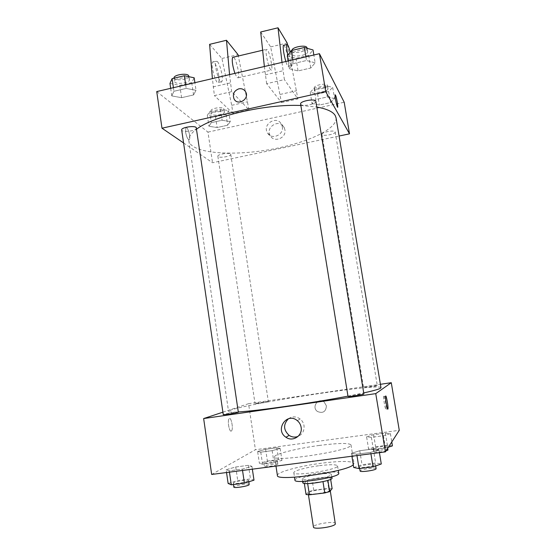 <?xml version="1.0" encoding="UTF-8"?>
<svg xmlns="http://www.w3.org/2000/svg" width="556" height="556" viewBox="0 0 556 556"><rect width="100%" height="100%" fill="white"/><g stroke="black" fill="none" stroke-linecap="round" stroke-linejoin="round"><path stroke-width="0.42" stroke-dasharray="2.78 2.08" d="M335.47 523.62C335.47 520.604 312.528 524.197 313.452 527.067M330 490.232L330.139 489.864C330.229 487.452 307.385 491.031 308.212 493.297C307.892 495.514 328.54 492.616 330 490.232M306.043 494.492L308.941 491.497L313.751 490.204L328.7 488.37L332.127 488.654M313.751 490.204L312.034 479.196L326.956 477.319L328.7 488.37M330.653 479.341L330.368 477.541L327.887 480.391M330.368 477.541L326.956 477.319M312.034 479.196L307.225 480.44L308.941 491.497M327.866 480.287L322.98 481.572L307.642 483.484L304.299 483.227L307.225 480.44M302.825 482.691C304.007 480.912 309.713 479.272 319.95 477.785C327.248 476.944 331.272 477.055 332.022 478.118M319.373 474.122C309.15 475.616 303.437 477.229 302.249 478.966C301.748 481.607 329.354 477.68 331.251 474.824L331.432 474.393C330.688 473.364 326.664 473.281 319.373 474.122M294.951 480.155C294.36 478.202 307.746 474.476 320.61 472.899C331.543 471.62 337.582 471.759 338.743 473.295M319.478 465.664C330.389 464.357 336.415 464.427 337.555 465.858C339.494 469.514 293.081 476.784 293.811 472.711C293.234 470.883 306.627 467.262 319.478 465.664M277.402 475.45C276.506 472.19 299.983 465.9 322.202 463.12C341.28 460.82 351.885 460.931 354.019 463.454L353.275 464.76M319.415 445.432C297.258 448.324 273.767 454.169 274.581 456.865C272.544 462.481 347.048 451.541 350.669 445.641L351.017 444.897C348.966 442.847 338.43 443.021 319.415 445.432M257.616 451.458L265.622 449.283L276.756 447.782L280.134 448.435L272.155 450.638L260.764 452.16L257.616 451.458L265.622 449.283L276.756 447.782L280.134 448.435L272.155 450.638L260.764 452.16L257.616 451.458L259.395 463.343L267.394 461.035L278.549 459.569L281.961 460.375L273.983 462.717L262.571 464.211L259.395 463.343M226.132 469.716L235.744 466.984L248.476 465.316L251.937 466.338L242.34 469.118L229.26 470.821L226.132 469.716L235.744 466.984L248.476 465.316L251.937 466.338L242.34 469.118L229.26 470.821L226.132 469.716L226.535 472.53M211.669 474.463L255.426 449.728L399.271 430.323M366.592 436.814L373.625 434.736L385.384 433.152L390.395 433.61L383.432 435.709L371.38 437.329L366.592 436.814L373.625 434.736L385.384 433.152L390.395 433.61L383.432 435.709L371.38 437.329L366.592 436.814L368.586 449.005L375.613 446.795L387.393 445.245L392.439 445.877M351.427 453.328L359.76 450.721L373.326 448.942L378.942 449.734L370.692 452.382L356.737 454.203L351.427 453.328L359.76 450.721L373.326 448.942L378.942 449.734L370.692 452.382L356.737 454.203L351.427 453.328L351.899 456.226M222.893 412.184L248.546 403.684L255.426 449.728M248.546 403.684L380.408 384.3M326.428 405.887L324.197 402.064C318.254 397.06 311.082 407.298 317.539 411.537C322.946 413.601 325.913 411.718 326.428 405.887L324.19 402.064C318.254 397.06 311.082 407.298 317.539 411.537C322.946 413.601 325.913 411.718 326.428 405.887M380.971 387.678C380.36 382.618 227.606 406.54 228.572 411.544C228.662 412.204 232.012 412.33 238.607 411.913M347.973 396.136L363.714 392.925M238.635 412.1C238.899 411.516 222.838 414.116 223.248 414.588M268.159 401.696L268.346 401.592C268.583 401.147 254.69 403.357 255.037 403.705C254.724 404.115 266.727 402.28 268.159 401.696M377.274 385.683L377.309 385.642C377.538 385.176 363.214 387.365 363.589 387.734C363.27 388.185 376.78 386.163 377.274 385.683M348.014 396.414L348.091 396.331C349.022 395.657 364.173 393.405 363.888 393.982M231.268 431.074L231.581 430.824C233.617 428.634 231.004 416.013 229.079 418.751C227.209 420.656 229.274 432.29 231.268 431.074L231.581 430.824C233.617 428.634 231.004 416.013 229.079 418.751C227.216 420.656 229.28 432.29 231.268 431.074M383.821 396.268C384.481 395.365 386.594 407.284 386.093 409.091C385.662 411.76 383.167 398.527 383.716 396.504L383.821 396.268M288.446 418.751C292.345 416.18 296.251 416.27 300.177 419.015C302.269 420.718 303.548 422.921 304.014 425.618C304.473 430.698 302.485 434.305 298.051 436.425M336.039 117.733C337.68 129.75 303.312 144.484 265.726 150.273C228.168 156.25 190.944 152.726 188.831 140.786C188.31 137.207 190.944 133.301 196.741 129.055M300.852 105.501L316.774 107.03M300.615 104.014L300.754 104.347C302.179 106.967 316.663 104.076 315.843 101.324M230.525 154.019L230.782 154.401C231.4 156.528 217.903 158.453 217.862 156.243C217.215 154.387 228.801 152.351 230.525 154.019M335.122 131.821L335.198 132.008C335.866 134.232 322.049 136.7 321.973 134.378C321.257 132.3 334.225 129.77 335.122 131.821M196.588 128.047C197.345 130.848 181.777 132.856 181.68 129.965M183.577 142.955L212.538 162.734L339.084 136.032M284.908 129.722L284.137 127.4C279.758 118.199 264.92 127.046 270.237 135.65C273.969 143.135 286.646 138.055 284.908 129.722M156.729 91.573L207.965 132.113L212.538 162.734M207.965 132.113L344.199 102.248M282.302 126.733C284.06 135.184 271.21 140.348 267.422 132.759C262.043 124.037 277.083 115.05 281.524 124.377L282.302 126.733M185.607 132.217C186.698 137.499 187.949 139.91 189.36 139.459C191.111 137.575 187.462 125.468 185.857 127.901L185.607 132.217L185.864 127.894C187.462 125.468 191.111 137.575 189.367 139.459C187.956 139.91 186.698 137.499 185.607 132.217M335.087 94.833L335.087 94.833C334.649 96.264 337.068 107.76 337.687 107.232M230.274 121.583L222.101 120.263L211.315 122.647L208.945 126.288L217.132 127.526L227.675 125.211L230.274 121.583L222.101 120.263L211.315 122.647L208.945 126.288L217.132 127.526L227.675 125.211L230.274 121.583L228.606 110.623L220.426 109.191L209.661 111.61L207.319 115.384L215.506 116.732L226.035 114.39L228.606 110.623M196.025 90.315L186.211 88.418L173.938 91.267L171.783 95.91L181.59 97.689L193.557 94.937L196.025 90.315L186.211 88.418L173.938 91.267L171.783 95.91L181.59 97.689L193.557 94.937L196.025 90.315L194.892 82.691M315.134 62.821L306.502 60.521L293.436 63.551L289.363 68.77L298.051 70.932L310.769 68.006L315.134 62.821L306.502 60.521L293.436 63.551L289.363 68.77L298.051 70.932L310.769 68.006L315.134 62.821L313.848 54.988M334.552 98.572L327.275 96.966L315.898 99.482L312.062 103.534L319.373 105.042L330.493 102.603L334.552 98.572L327.275 96.966L315.898 99.482L312.062 103.534L319.373 105.042L330.493 102.603L334.552 98.572L332.683 87.355L325.399 85.631L314.043 88.182L310.234 92.372L317.559 93.999L328.652 91.531L332.683 87.355M209.605 44.348L221.948 58.47L231.706 105.32L232.943 113.389L248.984 109.817L231.657 91.657L214.394 95.597L212.406 78.611M232.943 113.389L214.394 95.597M260.688 31.991L270.654 46.906L281.468 102.582L266.651 83.664L284.387 79.612L282.003 62.404M281.468 102.582L297.912 98.926L284.387 79.612M234.91 73.371L237.037 77.611L238.315 77.77C240.046 75.477 236.078 58.491 233.478 57.157M248.984 109.817L238.329 56.01M229.572 74.615L231.657 91.657M270.591 69.841C268.353 67.158 265.017 51.409 266.275 49.38L267.387 49.679C269.681 52.702 272.878 68.013 271.648 70.049L270.591 69.841M266.651 83.664L264.371 66.511M283.963 45.182C285.478 47.42 286.882 52.118 288.182 59.27C288.738 62.814 288.849 65.101 288.529 66.143C288.022 67.088 287.118 65.545 285.826 61.514M287.452 44.459L297.912 98.926M290.218 52.069L291.552 58.484C292.108 62.029 292.234 64.322 291.928 65.358C291.017 66.213 289.662 62.835 287.862 55.225M217.445 61.514C219.384 64.169 220.892 68.569 221.969 74.719C222.476 78.208 222.442 80.495 221.865 81.579C219.849 85.652 213.615 64.364 215.971 61.306L217.445 61.514M218.716 75.477C217.674 68.054 213.942 59.694 212.67 62.091C210.258 65.156 216.534 86.416 218.591 82.337C219.182 81.252 219.224 78.966 218.716 75.477M231.706 105.32L247.726 101.72M221.948 58.47L238.044 54.648M270.654 46.906L287.16 42.986M280.168 94.43L296.591 90.739M213.08 86.896L230.316 82.92M265.261 74.858L282.969 70.779M353.713 467.499L362.032 464.698L375.627 462.967L381.291 463.989M375.432 464.733L375.474 464.58C375.578 463.058 358.856 465.525 359.454 466.943C359.218 468.381 374.848 466.227 375.432 464.733M359.76 450.721L362.032 464.698M373.326 448.942L375.627 462.967M378.942 449.734L379.421 452.647M370.692 452.382L370.921 453.759M356.737 454.203L356.959 455.572M376.141 468.652C376.238 467.075 359.51 469.542 360.107 471.008M228.127 483.463L237.732 480.558L250.492 478.931L253.995 480.175M248.497 480.87L248.761 480.523C248.907 479.084 232.728 481.83 233.263 483.15C232.999 484.415 246.669 482.372 248.497 480.87M235.744 466.984L237.732 480.558M248.476 465.316L250.492 478.931M251.937 466.338L252.355 469.174M242.34 469.118L242.534 470.445M229.26 470.821L229.454 472.148M249.345 484.464C249.484 482.983 233.298 485.729 233.84 487.105M388.435 447.163L385.489 448.115L373.41 449.693L368.586 449.005M387.379 446.537L387.407 446.44C387.525 445.307 373.076 447.42 373.569 448.463C373.347 449.547 386.983 447.649 387.379 446.537M373.625 434.736L375.613 446.795M385.384 433.152L387.393 445.245M390.395 433.61L391.785 441.95M383.432 435.709L385.489 448.115M371.38 437.329L373.41 449.693M387.984 449.943C388.102 448.768 373.646 450.881 374.139 451.958C373.973 452.751 382.139 452 386.059 450.86M277.166 461.007L277.34 460.778C277.486 459.694 263.495 461.973 263.94 462.96C263.704 463.94 275.811 462.147 277.166 461.007M265.622 449.283L267.394 461.035M276.756 447.782L278.549 459.569M280.134 448.435L281.961 460.375M272.155 450.638L273.983 462.717M260.764 452.16L262.571 464.211M277.687 464.42L277.861 464.19C278 463.065 264.003 465.351 264.454 466.373C264.225 467.381 276.339 465.594 277.687 464.42M287.299 55.982L295.994 58.29L308.684 55.336L313.014 49.964M307.551 51.242L307.676 51.59C308.594 55.141 292.803 57.984 292.56 54.314C291.58 51.027 306.238 48.004 307.551 51.242M288.105 60.979L289.363 68.77M295.994 58.29L298.051 70.932M308.684 55.336L310.769 68.006M305.897 56.837L306.502 60.521M292.845 59.881L293.436 63.551M307.072 47.927C308.003 51.527 292.22 54.37 291.963 50.659L291.956 50.429M169.969 83.463L179.783 85.381L191.73 82.594L194.169 77.791M189.026 78.994L189.429 79.696C190.27 83.052 174.786 84.964 174.605 81.523C173.764 78.639 186.691 76.374 189.026 78.994M170.678 88.328L171.783 95.91M179.783 85.381L181.59 97.689M191.73 82.594L193.557 94.937M185.683 84.832L186.211 88.418M173.416 87.688L173.938 91.267M188.908 76.144C189.749 79.536 174.271 81.44 174.091 77.958M327.915 88.418L327.998 88.647C328.735 91.309 315.009 93.825 314.856 91.059C314.07 88.564 326.956 85.958 327.915 88.418M310.234 92.372L312.062 103.534M317.559 93.999L319.373 105.042M328.652 91.531L330.493 102.603M325.399 85.631L327.275 96.966M314.043 88.182L315.898 99.482M327.387 85.221L327.463 85.45C328.214 88.154 314.487 90.67 314.335 87.869C313.542 85.346 326.421 82.726 327.387 85.221M224.089 111.638L224.353 112.097C225.034 114.64 211.6 116.524 211.495 113.897C210.793 111.666 222.317 109.595 224.089 111.638M207.319 115.384L208.945 126.288M215.506 116.732L217.132 127.526M226.035 114.39L227.675 125.211M220.426 109.191L222.101 120.263M209.661 111.61L211.315 122.647M223.609 108.517L223.88 108.983C224.568 111.561 211.141 113.438 211.03 110.776C210.321 108.517 221.837 106.446 223.609 108.517M330.292 490.851L330.139 489.864M308.441 494.798L308.212 493.297M302.249 478.966L302.624 481.413M331.432 474.393L331.821 476.846M293.811 472.711L294.506 477.222M337.555 465.858L338.277 470.369M274.581 456.865L275.984 466.102M351.017 444.897L354.019 463.454M386.093 409.091L387.601 408.882M383.716 396.504L385.586 396.24M300.177 419.015L297.231 420.579M188.831 140.786L228.572 411.544M217.862 156.243L255.037 403.705M230.782 154.401L268.346 401.592M321.973 134.378L363.589 387.734M335.198 132.008L377.309 385.642M284.137 127.4L281.524 124.377M270.237 135.65L267.422 132.759M238.315 77.77L271.648 70.049M262.634 50.242L266.275 49.38M291.928 65.358L288.529 66.143M218.591 82.337L221.865 81.579M212.67 62.091L215.971 61.306M359.454 466.943L359.704 468.527M375.474 464.58L375.696 465.921M233.263 483.15L233.457 484.519M248.761 480.523L248.942 481.732M373.569 448.463L374.139 451.958M387.407 446.44L387.713 448.289M263.94 462.96L264.454 466.373M277.34 460.778L277.861 464.19M291.963 50.659L292.56 54.314M307.134 48.289L307.676 51.59M174.118 78.153L174.605 81.523M188.991 76.714L189.429 79.696M314.335 87.869L314.856 91.059M327.463 85.45L327.998 88.647M211.03 110.776L211.495 113.897M223.88 108.983L224.353 112.097"/><path stroke-width="0.83" d="M308.441 494.798L313.452 527.067C313.216 529.84 333.968 527.012 335.344 524.079L330.292 490.851M322.987 481.649L324.767 492.95L309.4 494.819L306.043 494.492L304.327 483.407M330.653 479.341L332.127 488.654L329.659 491.615L324.767 492.95M327.887 480.391L329.659 491.615M331.821 476.846L332.022 478.118C333.301 480.829 302.443 485.659 302.825 482.691L302.624 481.413M307.656 483.588L309.4 494.819M338.277 470.369L338.743 473.295C340.724 477.215 294.263 484.491 294.951 480.155L294.506 477.222M353.275 464.76C347.034 471.898 275.463 481.906 277.402 475.45L275.984 466.102M380.408 384.3L391.278 382.702L399.271 430.323L385.405 451.875L211.669 474.463L203.649 418.557L222.893 412.184M363.714 392.925C373.472 390.757 379.102 389.172 380.596 388.164L380.971 387.678L336.039 117.733L335.233 115.551C332.981 111.707 326.831 108.872 316.774 107.03M238.607 411.913C257.949 410.821 313.014 402.933 347.973 396.136M391.278 382.702L375.752 393.627L203.649 418.557M238.343 412.267L196.198 127.463C193.919 125.315 180.909 127.553 181.68 129.965L223.248 414.588C222.886 415.117 236.425 413.032 238.343 412.267M363.888 393.982C364.388 394.482 347.681 397.04 348.014 396.414L300.615 104.014C299.719 101.067 315.738 98.238 315.843 101.324L363.888 393.982M375.752 393.627L385.405 451.875M301.123 427.307C302.798 435.702 292.72 442.284 285.972 437.259C274.497 430.031 286.799 411.76 297.231 420.579C299.357 422.324 300.657 424.562 301.123 427.307M385.683 395.997C386.33 395.101 388.435 407.027 387.956 408.834C387.546 411.496 385.051 398.256 385.586 396.24L385.683 395.997M298.051 436.425C294.944 437.558 291.963 437.211 289.12 435.39C283.345 429.934 283.115 424.388 288.446 418.751M196.741 129.055C213.629 115.968 265.865 103.861 300.852 105.501M339.084 136.032L349.502 133.836L325.733 91.712L161.984 128.207L183.577 142.955M325.733 91.712L319.436 53.689L344.199 102.248L349.502 133.836M319.436 53.689L156.729 91.573L161.984 128.207M238.816 88.842C241.832 88.321 244.119 89.342 245.669 91.9C249.797 99.017 237.78 106.328 234.069 98.989C232.359 94.186 233.944 90.809 238.816 88.842C233.944 90.809 232.359 94.186 234.069 98.989C237.78 106.328 249.797 99.017 245.669 91.9C244.119 89.342 241.832 88.328 238.816 88.842M337.687 107.232L337.388 102.693L337.791 107.044C337.464 109.337 334.622 96.508 335.087 94.833C335.595 94.596 336.366 97.224 337.388 102.693C336.359 97.224 335.595 94.596 335.087 94.833M233.478 57.157L232.596 57.365C231.769 60.639 232.54 65.969 234.91 73.371M238.329 56.01L238.044 54.648L226.48 40.268L229.572 74.615M264.371 66.511L260.688 31.991L278.014 27.8L287.16 42.986L287.452 44.459M285.826 61.514C283.727 53.946 282.9 48.553 283.331 45.335L283.963 45.182M282.003 62.404L278.014 27.8M287.862 55.225C286.736 49.755 286.368 46.19 286.764 44.522C287.48 43.597 288.633 46.113 290.218 52.069M212.406 78.611L209.605 44.348L226.48 40.268M379.421 452.647L381.291 463.989L373.062 466.832L359.072 468.604L353.713 467.499L351.899 456.226M370.921 453.759L373.062 466.832M356.959 455.572L359.072 468.604M359.704 468.527L360.107 471.008C359.885 472.496 375.529 470.355 376.106 468.812L375.696 465.921M252.355 469.174L253.995 480.175L244.404 483.129L231.296 484.79L228.127 483.463L226.535 472.53M242.534 470.445L244.404 483.129M229.454 472.148L231.296 484.79M233.457 484.519L233.84 487.105C233.583 488.411 247.26 486.375 249.081 484.832L248.942 481.732M391.785 441.95L392.439 445.877L388.435 447.163M386.059 450.86L387.956 450.047L387.713 448.289M313.848 54.988L313.014 49.964L304.368 47.503L291.337 50.568L287.299 55.982L288.105 60.979M304.368 47.503L305.897 56.837M291.337 50.568L292.845 59.881M291.956 50.429C291.705 47.1 305.71 44.431 306.954 47.58L307.134 48.289M194.892 82.691L194.169 77.791L184.349 75.748L172.096 78.632L169.969 83.463L170.678 88.328M184.349 75.748L185.683 84.832M172.096 78.632L173.416 87.688M174.118 78.153L174.091 77.958C173.243 75.039 186.156 72.773 188.498 75.428L188.991 76.714M387.601 408.882L387.956 408.834M289.12 435.39L285.972 437.259M232.596 57.365L262.634 50.242M286.764 44.522L283.331 45.335"/></g></svg>
